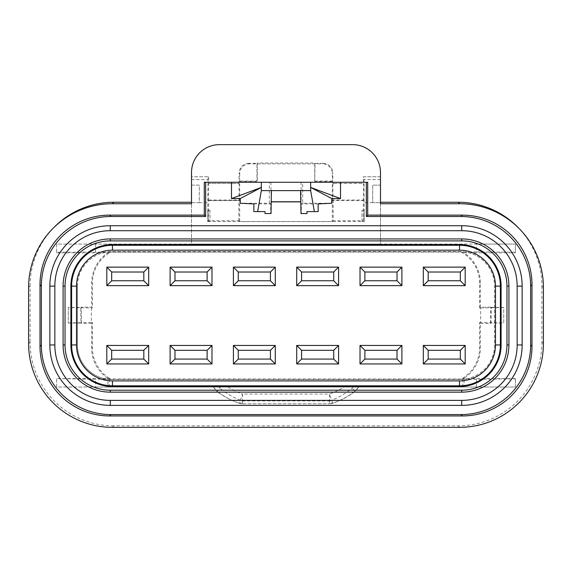 <?xml version="1.0" encoding="UTF-8"?>
<svg xmlns="http://www.w3.org/2000/svg" width="572" height="572" viewBox="0 0 572 572"><rect width="100%" height="100%" fill="white"/><g stroke="black" fill="none" stroke-linecap="round" stroke-linejoin="round"><path stroke-width="0.43" stroke-dasharray="2.86 2.15" d="M476.447 251.852L56.599 252.195L56.599 244.065L476.447 244.065L476.447 251.852L515.401 252.195L515.401 244.065L380.487 244.065L380.487 202.66L372.701 202.66L372.701 185.128L380.487 185.128L380.487 203.739M543.4 287.502L541.906 286.007A83.762 83.755 45 0 0 517.374 226.784M541.906 286.007L541.906 342.099L543.4 343.593M112.348 427.348L113.849 425.854L458.151 425.854A83.762 83.755 45 0 0 541.906 342.099M113.849 425.854A83.762 83.755 135 0 1 30.094 342.099L28.6 343.593M28.6 287.502L30.094 286.007L30.094 342.099M30.094 286.007A83.762 83.755 135 0 1 54.626 226.784M56.599 252.195L56.599 244.065L191.513 244.065L191.513 202.66L199.299 202.66L199.299 185.128L191.513 185.128L191.513 203.739M56.599 252.853L107.894 252.853A36.108 36.108 0 0 0 91.634 283.011L91.634 307.15L81.288 307.15L81.567 323.352L91.634 323.352L91.634 348.069A36.108 36.108 0 0 0 107.829 378.192L109.188 378.607L109.338 387.022L56.599 387.022L56.599 378.607L109.188 378.607L110.768 379.029L461.232 379.029L462.812 378.607L462.662 387.022L515.401 387.022L515.401 378.607L462.812 378.607L464.171 378.192L464.014 387.022L107.986 387.022L107.829 378.192M491.334 307.464L503.732 307.464L503.732 323.037L491.062 323.037L491.334 307.464L490.712 307.15L490.433 323.352L480.366 323.352L480.366 348.069A36.108 36.108 0 0 1 464.171 378.192M490.712 307.15L480.366 307.15L480.366 283.011A36.108 36.108 0 0 0 464.106 252.853L515.401 252.853L515.401 244.065L476.447 244.065M363.313 176.762L380.487 176.762L380.487 185.128L372.701 185.128L372.701 202.66L380.487 202.66L380.487 244.065L191.513 244.065L191.513 202.66L199.299 202.66L199.299 185.128L191.513 185.128L191.513 176.762L208.687 176.762L191.513 176.762L191.513 172.508A27.856 27.856 0 0 1 219.362 144.652L352.638 144.652A27.856 27.856 0 0 1 380.487 172.508L380.487 176.762L363.313 176.762L363.313 183.533L332.89 183.533L363.313 183.533M208.637 200.572L239.11 200.572L208.637 200.572L208.687 200.028L208.687 220.728L238.831 220.728L239.689 221.586L332.311 221.586L332.311 173.602A9.738 9.738 -45 0 0 322.572 163.864L323.08 163.356L315.058 163.356L314.714 181.424L333.169 181.424L333.169 183.533M314.714 181.424L314.714 163.006L257.286 163.006L257.286 181.424L238.831 181.424L239.182 173.094L239.689 173.602A9.738 9.738 -135 0 1 249.428 163.864L322.572 163.864M208.687 176.762L208.687 183.533L238.831 183.533L238.831 181.424M208.687 200.028L238.831 200.028L238.882 200.572M238.831 220.728L238.831 200.028M333.169 200.028L333.169 220.728L363.313 220.728L363.313 200.028L333.169 200.028L333.118 200.572L363.363 200.572L363.313 200.028M269.326 182.275L302.674 182.275L269.326 182.275L269.326 203.246L240.226 203.246M461.726 240.898L110.274 240.898A45.231 45.231 0 0 0 65.036 286.129L65.036 344.952A45.231 45.231 0 0 0 110.274 390.19L461.726 390.19A45.231 45.231 0 0 0 506.964 344.952L506.964 286.129A45.231 45.231 0 0 0 461.726 240.898L461.726 238.939L110.274 238.939A47.19 47.19 0 0 0 63.084 286.129L65.036 286.129M331.774 203.246L302.674 203.246L302.674 182.275M204.297 182.275L367.703 182.275M271.014 213.549L265.022 213.549L265.022 211.597L253.846 211.597M300.986 213.549L306.978 213.549L306.978 211.597L318.154 211.597M253.846 203.918L270.67 203.918L270.67 213.549M301.087 182.275L301.144 201.88L300.779 201.773M270.913 182.275L271.214 201.88M300.786 201.88L301.144 201.88M271.221 201.773L270.856 201.88M300.586 190.619L300.922 201.773M271.414 190.619L271.078 201.773M318.154 203.918L301.33 203.918L301.33 213.549M270.67 203.918L269.326 203.246M301.33 203.918L302.674 203.246M362.019 221.4L362.019 210.31L362.019 221.4L363.971 221.378L363.313 220.728M209.981 210.31L209.981 221.507L209.981 210.31L207.886 210.31L209.981 210.31M363.971 210.31L362.019 210.31L364.114 210.31L363.971 221.378M362.019 221.507L364.114 221.521L364.114 210.31M209.981 221.507L207.886 221.521L207.886 210.31M209.981 221.4L208.029 221.378L208.687 220.728M208.029 210.31L208.029 221.378M332.311 221.586L333.169 220.728M207.886 221.521L364.114 221.521M357.993 387.022L214.007 387.022A9.738 9.731 -64.8 0 0 217.217 391.37A78.214 78.214 0 0 0 239.361 403.246L239.189 403.239C230.616 400.214 223.066 396.146 216.538 391.026L217.217 391.37L220.549 387.022L357.993 387.022A9.738 9.731 -115.2 0 1 354.783 391.37L351.451 387.022M227.971 387.022A68.476 68.476 0 0 0 242.528 394.036L239.361 403.246A9.738 9.738 -90 0 0 242.528 403.775L329.629 403.775L242.528 403.775L242.528 394.036L329.472 394.036L329.472 403.775A9.738 9.738 -90 0 0 332.639 403.246L332.811 403.239C341.384 400.214 348.934 396.146 355.462 391.026L354.783 391.37A78.214 78.214 0 0 1 332.639 403.246L329.472 394.036A68.476 68.476 0 0 0 344.029 387.022M332.811 403.239A9.738 9.738 -90 0 1 329.629 403.775A9.738 9.738 0 0 0 332.782 403.246A9.738 3.003 -108.9 0 1 329.629 400.922L242.371 400.922A9.738 3.003 -71.1 0 1 239.218 403.246A9.738 9.738 0 0 0 242.371 403.775L242.371 400.922C232.997 397.561 225.096 392.928 218.668 387.022M480.616 307.943L503.732 307.55L503.732 322.951L480.616 322.551L480.616 307.943L479.565 307.943L480.366 307.15M358.723 387.022L355.462 391.026M353.332 387.022C346.904 392.928 339.003 397.561 329.629 400.922L329.629 403.775M213.277 387.022L216.538 391.026M214.007 387.022L220.549 387.022M56.599 378.893L56.599 387.022L95.553 387.022L95.553 379.229L56.599 378.607M95.553 387.022L515.401 387.022L515.401 378.607M476.447 387.022L476.447 379.229L515.401 378.893M476.447 379.229L95.553 379.229M68.268 307.464L68.268 323.037L80.938 323.037L80.666 307.464L68.268 307.464L68.268 323.037M68.268 322.951L91.384 322.551L91.384 307.943L68.268 307.55M479.565 307.943L479.565 283.011A35.307 35.307 0 0 0 461.232 252.052L110.768 252.052A35.307 35.307 0 0 0 92.435 283.011L92.435 307.943L91.634 307.15M480.616 322.551L479.565 322.551L479.565 348.069A35.307 35.307 0 0 1 461.232 379.029M91.384 322.551L92.435 322.551L92.435 348.069A35.307 35.307 0 0 0 110.768 379.029M91.384 307.943L92.435 307.943M199.299 202.66L207.75 202.66L208.015 176.762M207.75 221.657L207.75 202.66M364.25 221.657L363.985 176.762M372.701 202.66L364.25 202.66M515.401 252.195L515.401 252.853M110.768 252.052L107.894 252.853M461.232 252.052L464.106 252.853M490.433 323.352L491.062 323.037M479.565 322.551L480.366 323.352M462.662 387.022L464.014 387.022M109.338 387.022L107.986 387.022M92.435 322.551L91.634 323.352M81.567 323.352L80.938 323.037M80.666 307.464L81.288 307.15M208.408 200.572L208.687 183.533M363.363 200.572L363.592 183.533M249.428 163.864L248.92 163.356L256.942 163.356L256.942 181.081L239.182 181.081M248.92 163.356A9.738 9.738 -135 0 0 239.182 173.094M315.058 181.081L332.818 181.081L332.818 173.094L332.311 173.602M323.08 163.356A9.738 9.738 -45 0 1 332.818 173.094M239.689 221.586L239.689 173.602M239.11 200.572L239.11 183.533L208.408 183.533M332.89 183.533L332.89 200.572L363.592 200.572M77.42 286.129L77.384 286.129A34.542 34.542 0 0 1 111.926 251.587L460.074 251.587A34.542 34.542 0 0 1 494.616 286.129L494.616 344.952A34.542 34.542 0 0 1 460.074 379.493L111.926 379.458A34.506 34.506 0 0 1 77.42 344.952L77.42 286.129A34.506 34.506 0 0 1 111.926 251.623L460.074 251.623A34.506 34.506 0 0 1 494.58 286.129L494.58 344.952A34.506 34.506 0 0 1 460.074 379.458L111.926 379.458M77.384 286.129L77.384 344.952A34.542 34.542 0 0 0 111.926 379.493M54.848 286.129A55.42 55.42 0 0 1 110.274 230.709L461.726 230.709A55.42 55.42 0 0 1 517.152 286.129L517.152 344.952A55.42 55.42 0 0 1 461.726 400.379L110.274 400.379A55.42 55.42 0 0 1 54.848 344.952L54.848 286.129L49.857 286.129M461.726 238.939A47.19 47.19 0 0 1 508.916 286.129L508.916 344.952A47.19 47.19 0 0 1 461.726 392.142L110.274 392.142A47.19 47.19 0 0 1 63.084 344.952L63.084 286.129M460.324 350.307L460.324 359.073L428.185 359.073L428.185 350.307L460.324 350.307M460.324 272.007L460.324 280.773L428.185 280.773L428.185 272.007L460.324 272.007M397.025 350.307L397.025 359.073L364.886 359.073L364.886 350.307L397.025 350.307M397.025 272.007L397.025 280.773L364.886 280.773L364.886 272.007L397.025 272.007M333.719 350.307L333.719 359.073L301.58 359.073L301.58 350.307L333.719 350.307M333.719 272.007L333.719 280.773L301.58 280.773L301.58 272.007L333.719 272.007M270.42 350.307L270.42 359.073L238.281 359.073L238.281 350.307L270.42 350.307M270.42 272.007L270.42 280.773L238.281 280.773L238.281 272.007L270.42 272.007M207.114 272.007L207.114 280.773L174.982 280.773L174.982 272.007L207.114 272.007M207.114 350.307L207.114 359.073L174.982 359.073L174.982 350.307L207.114 350.307M111.676 350.307L143.815 350.307L143.815 359.073L111.676 359.073L111.676 350.307M143.815 272.007L143.815 280.773L111.676 280.773L111.676 272.007L143.815 272.007M459.652 427.348L458.151 425.854M239.189 403.239A9.738 9.738 -90 0 0 242.371 403.775M95.553 244.065L95.553 251.852M479.565 283.011L480.366 283.011M480.366 348.069L479.565 348.069M91.634 348.069L92.435 348.069M92.435 283.011L91.634 283.011M380.487 179.615L364.042 179.615M191.513 179.615L207.958 179.615M461.726 230.709L461.726 225.718M517.152 286.129L522.143 286.129M517.152 344.952L522.143 344.952M461.726 400.379L461.726 405.369M110.274 400.379L110.274 405.369M54.848 344.952L49.857 344.952M110.274 230.709L110.274 225.718M63.084 344.952L65.036 344.952M110.274 392.142L110.274 390.19M461.726 392.142L461.726 390.19M508.916 344.952L506.964 344.952M508.916 286.129L506.964 286.129M110.274 238.939L110.274 240.898M355.555 390.948C348.963 396.124 341.37 400.228 332.782 403.246M239.218 403.246C230.63 400.228 223.037 396.124 216.445 390.948"/><path stroke-width="0.86" d="M380.487 202.245L458.143 202.245L459.638 203.739A83.762 83.755 45 0 1 543.4 287.502L543.4 343.593A83.762 83.755 45 0 1 459.652 427.348L112.348 427.348A83.762 83.755 135 0 1 28.6 343.593L28.6 287.502A83.762 83.755 135 0 1 112.362 203.739L191.513 203.739L191.513 172.508A27.856 27.856 0 0 1 219.362 144.652L352.638 144.652A27.856 27.856 0 0 1 380.487 172.508L380.487 203.739L459.638 203.739M518.868 228.278L517.374 226.784A83.762 83.755 45 0 0 458.143 202.245M53.132 228.278L54.626 226.784A83.762 83.755 135 0 1 113.857 202.245L112.362 203.739M191.513 202.245L113.857 202.245M240.226 198.577L231.481 198.577L261.347 187.437L240.226 198.577L240.226 203.246L253.846 203.918L253.846 211.597L265.022 211.597L265.022 213.549L271.014 213.549L271.414 190.619L261.347 190.619L257.629 211.597M231.481 182.275L231.481 198.577M367.703 215.136L462.369 215.136L461.011 216.502L366.345 216.502L367.703 215.136L367.703 182.275L204.297 182.275L204.297 215.136L109.631 215.136L110.989 216.502L205.655 216.502L205.655 182.275M110.989 216.502A69.641 69.634 -135 0 0 41.363 286.129L41.363 344.952A69.641 69.634 -45 0 0 110.989 414.586L109.631 415.944A69.641 69.634 -45 0 1 40.004 346.317L41.363 344.952M461.011 216.502A69.641 69.634 -45 0 1 530.637 286.129L530.637 344.952A69.641 69.634 -135 0 1 461.011 414.586L110.989 414.586M366.345 216.502L366.345 182.275M340.519 198.577L310.653 187.437L310.653 190.619L314.371 211.597L318.154 211.597L318.154 203.918L331.774 203.246L331.774 198.577L340.519 198.577L340.519 182.275M205.655 216.502L204.297 215.136M109.631 415.944L462.369 415.944A69.641 69.634 -135 0 0 531.996 346.317L530.637 344.952M530.637 286.129L531.996 284.77L531.996 346.317M531.996 284.77A69.641 69.634 -45 0 0 462.369 215.136M41.363 286.129L40.004 284.77L40.004 346.317M40.004 284.77A69.641 69.634 -135 0 1 109.631 215.136M314.371 211.597L306.978 211.597L306.978 213.549L300.986 213.549L300.586 190.619L271.414 190.619M261.347 190.619L261.347 182.275M310.653 190.619L300.586 190.619M331.774 198.577L310.653 187.437L310.653 182.275M271.214 201.88L300.786 201.88M300.779 201.773L271.221 201.773M65.036 286.129L65.036 344.952A45.231 45.231 0 0 0 110.274 390.19L461.726 390.19A45.231 45.231 0 0 0 506.964 344.952L506.964 286.129A45.231 45.231 0 0 0 461.726 240.898L110.274 240.898A45.231 45.231 0 0 0 65.036 286.129L63.084 286.129A47.19 47.19 0 0 1 110.274 238.939L461.726 238.939A47.19 47.19 0 0 1 508.916 286.129L508.916 344.952A47.19 47.19 0 0 1 461.726 392.142L110.274 392.142A47.19 47.19 0 0 1 63.084 344.952L63.084 286.129M49.857 286.129A60.41 60.41 0 0 1 110.274 225.718L461.726 225.718A60.41 60.41 0 0 1 522.143 286.129L522.143 344.952A60.41 60.41 0 0 1 461.726 405.369L110.274 405.369A60.41 60.41 0 0 1 49.857 344.952L49.857 286.129L54.848 286.129L54.848 344.952A55.42 55.42 0 0 0 110.274 400.379L461.726 400.379A55.42 55.42 0 0 0 517.152 344.952L517.152 286.129A55.42 55.42 0 0 0 461.726 230.709L110.274 230.709A55.42 55.42 0 0 0 54.848 286.129M397.025 272.007L401.894 267.138L360.017 267.138L360.017 285.642L401.894 285.642L397.025 280.773L364.886 280.773L364.886 272.007L397.025 272.007L397.025 280.773M401.894 285.642L401.894 267.138M401.894 345.438L401.894 363.942L360.017 363.942L360.017 345.438L401.894 345.438L397.025 350.307L364.886 350.307L364.886 359.073L397.025 359.073L397.025 350.307M397.025 359.073L401.894 363.942M495.474 286.129L500.386 286.129A40.862 40.862 0 0 0 459.523 245.274L112.477 245.274L112.477 250.186L459.523 250.186A35.95 35.95 0 0 1 495.474 286.129L495.474 344.952A35.95 35.95 0 0 1 459.523 380.902L112.477 380.902A35.95 35.95 0 0 1 76.526 344.952L71.614 344.952A40.862 40.862 0 0 0 112.477 385.814L112.477 380.902M501.108 344.952L501.108 286.129L500.386 286.129L500.386 344.952A40.862 40.862 0 0 1 459.523 385.814L112.477 385.814L112.477 386.536L459.523 386.536A41.584 41.584 0 0 0 501.108 344.952L495.474 344.952M465.193 363.942L465.193 345.438L460.324 350.307L460.324 359.073L465.193 363.942L423.316 363.942L428.185 359.073L460.324 359.073M460.324 350.307L428.185 350.307L428.185 359.073M428.185 350.307L423.316 345.438L465.193 345.438M423.316 363.942L423.316 345.438M428.185 272.007L460.324 272.007L465.193 267.138L423.316 267.138L428.185 272.007L428.185 280.773L423.316 285.642L465.193 285.642L460.324 280.773L460.324 272.007M465.193 267.138L465.193 285.642M460.324 280.773L428.185 280.773M423.316 267.138L423.316 285.642M501.108 286.129A41.584 41.584 0 0 0 459.523 244.551L459.523 250.186M364.886 359.073L360.017 363.942M360.017 345.438L364.886 350.307M360.017 285.642L364.886 280.773M364.886 272.007L360.017 267.138M333.719 272.007L338.588 267.138L296.711 267.138L296.711 285.642L338.588 285.642L333.719 280.773L301.58 280.773L301.58 272.007L333.719 272.007L333.719 280.773M338.588 285.642L338.588 267.138M338.588 345.438L338.588 363.942L296.711 363.942L296.711 345.438L338.588 345.438L333.719 350.307L301.58 350.307L301.58 359.073L333.719 359.073L333.719 350.307M333.719 359.073L338.588 363.942M301.58 359.073L296.711 363.942M296.711 345.438L301.58 350.307M296.711 285.642L301.58 280.773M301.58 272.007L296.711 267.138M270.42 272.007L275.289 267.138L233.412 267.138L233.412 285.642L275.289 285.642L270.42 280.773L238.281 280.773L238.281 272.007L270.42 272.007L270.42 280.773M275.289 285.642L275.289 267.138M275.289 345.438L275.289 363.942L233.412 363.942L233.412 345.438L275.289 345.438L270.42 350.307L238.281 350.307L238.281 359.073L270.42 359.073L270.42 350.307M270.42 359.073L275.289 363.942M238.281 359.073L233.412 363.942M233.412 345.438L238.281 350.307M233.412 285.642L238.281 280.773M238.281 272.007L233.412 267.138M207.114 272.007L211.983 267.138L170.106 267.138L170.106 285.642L211.983 285.642L207.114 280.773L174.982 280.773L174.982 272.007L207.114 272.007L207.114 280.773M211.983 285.642L211.983 267.138M211.983 345.438L211.983 363.942L170.106 363.942L170.106 345.438L211.983 345.438L207.114 350.307L174.982 350.307L174.982 359.073L207.114 359.073L207.114 350.307M207.114 359.073L211.983 363.942M174.982 359.073L170.106 363.942M170.106 345.438L174.982 350.307M170.106 285.642L174.982 280.773M174.982 272.007L170.106 267.138M112.477 386.536A41.584 41.584 0 0 1 70.892 344.952L70.892 286.129A41.584 41.584 0 0 1 112.477 244.551L459.523 244.551M112.477 250.186A35.95 35.95 0 0 0 76.526 286.129L76.526 344.952M106.807 285.642L106.807 267.138L148.684 267.138L148.684 285.642L106.807 285.642L111.676 280.773L143.815 280.773L143.815 272.007L111.676 272.007L111.676 280.773M106.807 363.942L148.684 363.942L148.684 345.438L106.807 345.438L106.807 363.942L111.676 359.073L111.676 350.307L106.807 345.438M70.892 286.129L71.614 286.129A40.862 40.862 0 0 1 112.477 245.274L112.477 244.551M106.807 267.138L111.676 272.007M148.684 267.138L143.815 272.007M143.815 280.773L148.684 285.642M148.684 363.942L143.815 359.073L111.676 359.073M111.676 350.307L143.815 350.307L148.684 345.438M143.815 350.307L143.815 359.073M76.526 286.129L71.614 286.129L71.614 344.952L70.892 344.952M461.011 414.586L462.369 415.944M461.726 225.718L461.726 230.709M522.143 286.129L517.152 286.129M522.143 344.952L517.152 344.952M461.726 405.369L461.726 400.379M110.274 405.369L110.274 400.379M49.857 344.952L54.848 344.952M110.274 225.718L110.274 230.709M461.726 240.898L461.726 238.939M506.964 286.129L508.916 286.129M506.964 344.952L508.916 344.952M461.726 390.19L461.726 392.142M110.274 390.19L110.274 392.142M65.036 344.952L63.084 344.952M110.274 240.898L110.274 238.939M459.523 386.536L459.523 380.902"/></g></svg>
